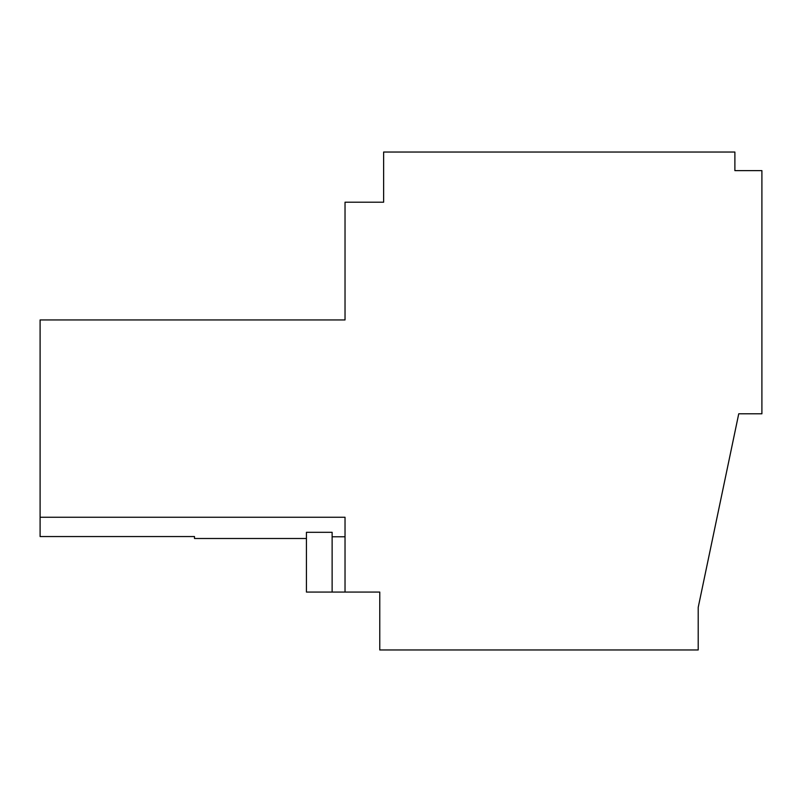 <?xml version="1.0" encoding="UTF-8"?>
<svg xmlns="http://www.w3.org/2000/svg" width="802" height="802" viewBox="0 0 802 802"><rect width="100%" height="100%" fill="white"/><g stroke="black" fill="none" stroke-linecap="round" stroke-linejoin="round"><path stroke-width="1.2" d="M332.128 592.066L332.128 532.317L306.434 532.317L306.434 592.066L345.03 592.066L345.03 517.26L40.1 517.26L40.1 536.548L194.495 536.548L194.495 538.493L306.434 538.493M40.1 517.26L40.1 319.938L345.03 319.938L345.03 202.214L383.627 202.214L383.627 152.039L734.883 152.039L734.883 170.615L761.9 170.615L761.9 413.792L738.742 413.792L698.211 607.385L698.211 649.961L379.767 649.961L379.767 592.066L345.03 592.066M345.03 536.789L332.128 536.789"/></g></svg>

